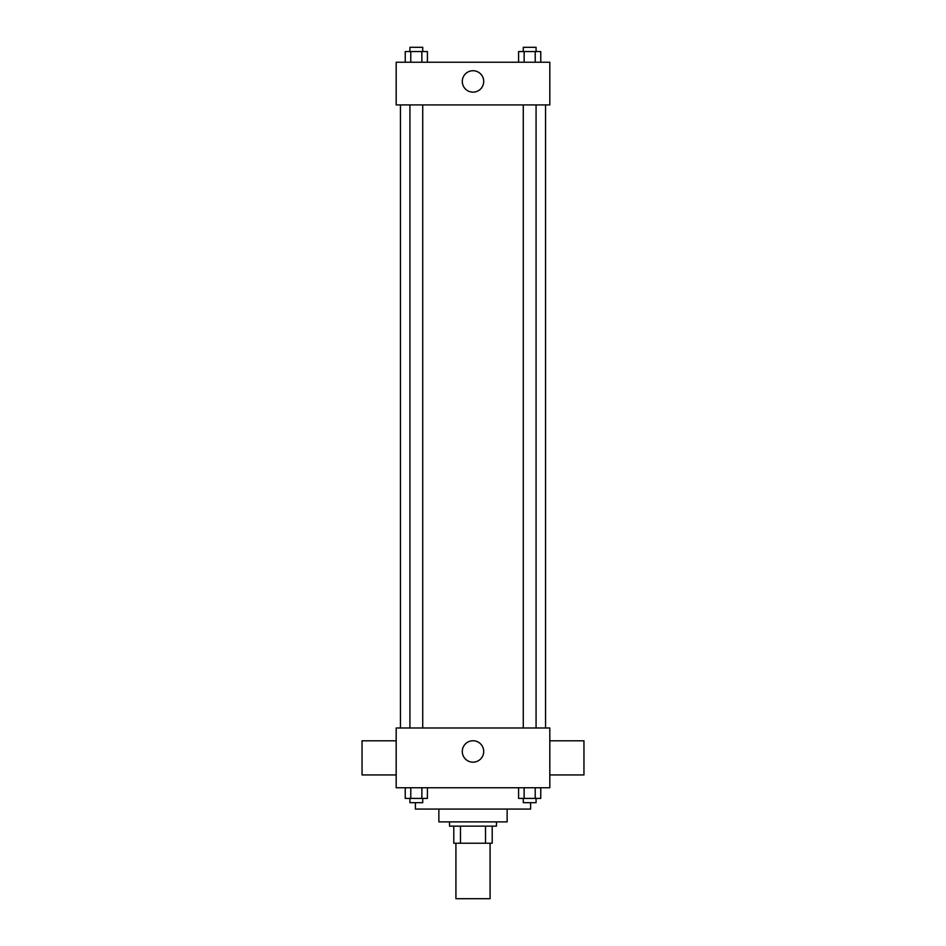 <?xml version="1.0" encoding="UTF-8"?>
<svg xmlns="http://www.w3.org/2000/svg" width="946" height="946" viewBox="0 0 946 946"><rect width="100%" height="100%" fill="white"/><g stroke="black" fill="none" stroke-linecap="round" stroke-linejoin="round"><path stroke-width="1.42" d="M455.925 843.217L455.925 898.7L490.075 898.7L490.075 843.217M485.523 826.154L485.523 843.217L453.796 843.217L453.796 826.154M485.523 843.217L492.204 843.217L492.204 826.154L492.204 843.217M496.473 821.885L496.473 826.154L449.527 826.154L449.527 821.885M460.477 826.154L460.477 843.217M507.139 809.078L507.139 821.885L438.861 821.885L438.861 809.078M530.611 802.681L530.611 809.078L415.389 809.078L415.389 802.681M549.815 787.746L396.185 787.746L396.185 727.994L549.815 727.994L549.815 787.746M483.702 751.467A10.702 10.702 0 0 1 467.643 760.738A10.702 10.702 0 0 1 467.643 742.196A10.702 10.702 0 0 1 483.702 751.467M549.815 774.94L583.954 774.94L583.954 740.801L549.815 740.801M396.185 740.801L362.046 740.801L362.046 774.94L396.185 774.94M545.546 104.911L545.546 727.994M523.268 727.994L523.268 104.911M422.732 104.911L422.732 727.994M549.815 104.911L396.185 104.911L396.185 62.235L549.815 62.235L549.815 104.911M483.702 81.439A10.702 10.702 0 0 1 467.643 90.71A10.702 10.702 0 0 1 467.643 72.168A10.702 10.702 0 0 1 483.702 81.439M540.757 62.235L540.757 51.569L518.585 51.569L518.585 62.235M535.223 51.569L535.223 62.235M524.131 51.569L524.131 62.235M523.268 51.569L523.268 47.3L536.075 47.3L536.075 51.569M427.415 62.235L427.415 51.569L405.243 51.569L405.243 62.235M421.869 51.569L421.869 62.235M410.777 51.569L410.777 62.235M409.925 51.569L409.925 47.3L422.732 47.3L422.732 51.569M540.757 787.746L540.757 798.412L518.585 798.412L518.585 787.746M535.223 787.746L535.223 798.412M524.131 787.746L524.131 798.412M536.075 798.412L536.075 802.681L523.268 802.681L523.268 798.412M427.415 787.746L427.415 798.412L405.243 798.412L405.243 787.746M421.869 787.746L421.869 798.412M410.777 787.746L410.777 798.412M422.732 798.412L422.732 802.681L409.925 802.681L409.925 798.412M400.454 104.911L400.454 727.994M536.075 727.994L536.075 104.911M409.925 104.911L409.925 727.994"/></g></svg>
